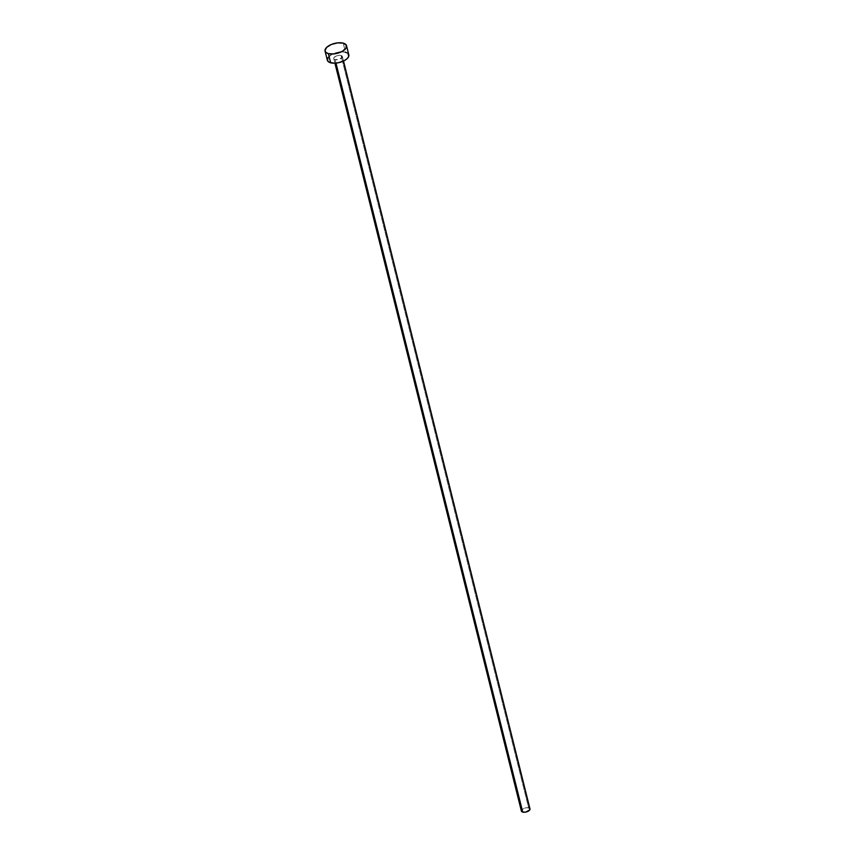 <?xml version="1.0" encoding="UTF-8"?>
<svg xmlns="http://www.w3.org/2000/svg" width="855" height="855" viewBox="0 0 855 855"><rect width="100%" height="100%" fill="white"/><g stroke="black" fill="none" stroke-linecap="round" stroke-linejoin="round"><path stroke-width="0.64" stroke-dasharray="4.28 3.21" d="M529.982 808.916A4.425 2.052 -14 0 0 528.657 807.889L341.049 55.436A4.425 2.052 166 0 1 342.374 56.473A4.425 2.052 166 0 1 340.023 59.038A4.425 2.052 166 0 1 335.107 59.647L339.852 59.113L342.406 56.644L339.617 55.276L336.304 55.97L334.038 57.574L333.76 58.439L335.107 59.647L335.972 63.099L335.107 59.647A4.425 2.052 166 0 1 333.781 58.61A4.425 2.052 166 0 1 336.143 56.035A4.425 2.052 166 0 1 341.049 55.436L528.657 807.889A4.425 2.052 -14 0 0 523.741 808.488A4.425 2.052 -14 0 0 521.39 811.064M348.819 54.859A11.072 5.13 -14 0 0 345.495 52.283L343.218 43.145L345.495 52.283A11.072 5.13 -14 0 0 333.226 53.78A11.072 5.13 -14 0 0 327.337 60.213M346.884 52.796L347.942 53.48M327.54 60.748L327.273 59.786M327.967 57.627L331.804 54.474L335.662 52.892L341.925 51.888L345.495 52.283M521.742 811.609L521.646 810.027L523.912 808.413L527.225 807.729L529.63 808.37M333.781 58.61L334.914 63.174M342.374 56.473L343.518 61.026"/><path stroke-width="1.28" d="M334.914 63.174L521.39 811.064A4.425 2.052 -14 0 0 522.715 812.09L335.972 63.099L522.715 812.09A4.425 2.052 -14 0 0 527.621 811.491A4.425 2.052 -14 0 0 529.982 808.916L343.518 61.026M328.384 53.651A11.072 5.13 166 0 1 325.06 51.076A11.072 5.13 166 0 1 330.949 44.642A11.072 5.13 166 0 1 343.218 43.145A11.072 5.13 166 0 1 346.542 45.721A11.072 5.13 166 0 1 340.653 52.155A11.072 5.13 166 0 1 328.384 53.651L330.661 62.8L328.384 53.651L325.937 52.454L324.996 50.648L326.631 47.388L331.366 44.471L337.597 42.878L343.218 43.145L346.339 45.187L345.912 48.318L342.075 51.471L334.006 53.929L328.384 53.651M325.06 51.076L327.337 60.213A11.072 5.13 -14 0 0 330.661 62.8A11.072 5.13 -14 0 0 342.93 61.293A11.072 5.13 -14 0 0 348.819 54.859L346.542 45.721M345.495 52.283L346.884 52.796M347.942 53.48L348.744 56.355L347.248 58.557L344.351 60.609L338.398 62.725L334.241 63.195L329.271 62.287L327.54 60.748L327.967 57.627M529.63 808.37L529.726 809.952L525.814 812.068L522.715 812.09L521.358 810.882"/></g></svg>
